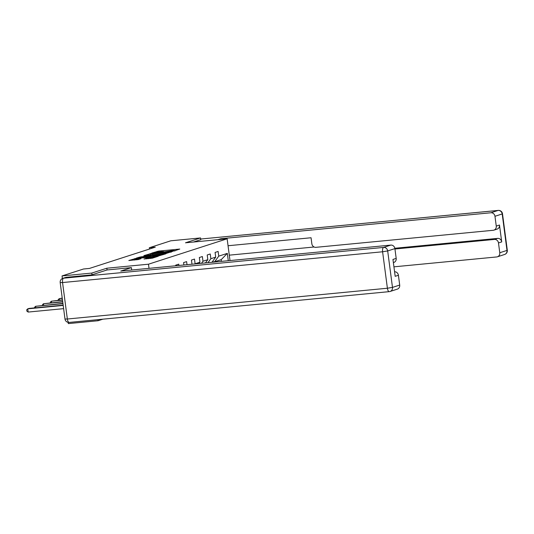 <?xml version="1.0" encoding="UTF-8"?>
<svg xmlns="http://www.w3.org/2000/svg" width="534" height="534" viewBox="0 0 534 534"><rect width="100%" height="100%" fill="white"/><g stroke="black" fill="none" stroke-linecap="round" stroke-linejoin="round"><path stroke-width="0.8" d="M174.031 250.993L179.784 249.058L158.765 251.073L151.763 253.089L161.228 251.634L163.698 251.607L162.623 252.041L163.164 252.041L172.088 250.586L174.558 250.566L173.483 251L174.031 250.993M144.047 258.997L152.283 258.202L158.231 256.26L136.437 258.289L128.827 260.505L138.386 259.537L140.989 258.676L134.615 259.043L139.334 258.169L153.171 256.834L155.24 256.821L146.55 258.189L144.06 259.077M107.067 269.964L106.833 268.215L91.788 273.074L62.044 275.931L62.385 278.534M106.833 268.215L148.472 264.21L227.137 238.798L230 260.559M200.771 239.679L200.544 237.944L185.498 242.803L227.137 238.798M200.544 237.944L170.8 240.801L149.34 247.736L149.513 249.024M62.044 275.931L83.504 269.002L89.452 268.428L155.287 247.162L149.34 247.736M166.034 253.496L172.869 251.287L151.85 253.31L144.24 255.526L166.034 253.496M165.84 253.824L158.324 255.986L136.53 258.015L140.802 256.881L150.988 255.786L152.751 255.199L143.793 255.833L165.84 253.824M149.019 268.342L148.472 264.21M175.786 265.772L175.706 265.144L178.736 264.17L178.91 265.471M183.896 264.991L183.583 262.601L186.613 261.627L187.013 264.69M192.006 264.21L191.459 260.058L194.489 259.077L195.11 263.783L199.956 262.214L199.336 257.515L202.366 256.534L202.987 261.239L207.833 259.671L207.212 254.972L210.242 253.99L210.863 258.696L215.709 257.128L215.089 252.428L218.119 251.447L218.74 256.146L227.324 253.376L228.285 260.719M199.956 262.214L198.995 263.536M202.987 261.239L201.485 263.295M207.833 259.671L205.47 262.915M210.863 258.696L207.966 262.675M215.709 257.128L211.951 262.294M212.165 262L214.655 261.76L221.223 259.637L227.324 253.376M218.74 256.146L214.655 261.76M97.922 319.659L98.062 320.734L68.319 323.597L68.158 322.369M91.788 273.074L92.015 274.81M98.062 320.734L102.882 319.178M221.45 261.38L221.223 259.637M175.205 250.8L174.598 250.86M164.338 251.848L163.738 251.901M150.348 254.872L149.767 255.065M171.361 251.668L152.444 253.41L150.234 254.01L165.32 252.776L171.361 251.668L171.414 252.028M158.171 255.212L162.89 254.331L160.821 254.351L152.524 255.686L158.171 255.212L158.271 255.993M134.728 259.918L134.348 260.038M220.909 239.399L220.822 238.738L490.893 212.766L498.115 210.429L200.684 239.038L498.249 210.403A3.912 1.562 -95.5 0 1 498.449 210.416M217.879 239.686L220.822 238.738M394.953 248.998L494.404 239.432L497.635 238.384A3.912 3.571 72.1 0 1 501.713 241.909L499.49 225.034A3.912 3.571 72.1 0 1 497.127 229.099L493.897 230.141A3.912 3.571 -107.9 0 0 496.26 226.076L494.971 216.283A3.912 3.571 -107.9 0 0 490.893 212.766M393.932 266.833L496.713 256.947A3.912 3.571 -107.9 0 0 497.408 256.807A3.912 3.571 -107.9 0 0 499.771 252.742L498.482 242.95A3.912 3.571 -107.9 0 0 494.404 239.432M493.897 230.141A3.912 3.571 -107.9 0 1 493.202 230.281L315.928 247.329A3.912 3.571 -107.9 0 1 311.849 243.811L311.055 237.757L228.051 245.74M200.771 239.646L193.488 242.036M394.84 248.27L497.635 238.384M314.112 247.002L229.293 255.159M66.283 277.32L63.559 278.201A3.912 3.571 -107.9 0 0 62.865 278.341L65.595 277.466A3.912 3.571 72.1 0 1 66.283 277.32L91.868 274.863L107.014 269.964L131.404 267.621L131.718 270.01M131.404 267.621L120.751 271.065L390.821 245.093A3.912 3.571 72.1 0 1 394.9 248.61L396.188 258.403A3.912 3.571 72.1 0 1 393.825 262.468L393.378 262.608M394.579 271.739A3.912 3.571 72.1 0 1 398.411 275.277L399.699 285.069A3.912 3.571 72.1 0 1 397.336 289.134L390.114 291.464A3.912 3.571 -107.9 0 0 392.483 287.399L399.699 285.069M396.188 258.403L392.957 259.444L395.18 276.318L398.411 275.277M62.231 298.092L59.247 298.666L62.271 298.373M58.286 300.255L58.206 299.654L59.247 298.666L59.441 300.148M62.465 299.854L51.371 301.209L62.505 300.135M50.41 302.798L50.33 302.197L51.371 301.209L51.564 302.691M62.698 301.617L43.494 303.753L62.732 301.904M42.533 305.348L42.453 304.747L43.494 303.753L43.688 305.234M62.932 303.385L35.618 306.296L62.965 303.666M34.657 307.891L34.576 307.29L35.618 306.296L35.811 307.778M63.159 305.148L29.003 308.432L27.741 308.839L28.162 312.063L63.626 308.652M28.162 312.063L26.867 311.122L26.7 309.833L27.741 308.839L63.199 305.428M157.196 252.075L157.103 251.347M158.865 251.861L158.765 251.073M150.241 253.99L150.188 253.583M152.811 254.771L152.711 253.984M165.427 253.557L165.32 252.776M170.693 252.255L170.646 251.901M139.227 257.822L139.134 257.154M140.903 257.662L140.802 256.881M149.427 256.841L149.326 256.06M151.109 256.68L150.988 255.786M152.697 255.606L152.651 255.252M153.398 256.46L153.298 255.679M146.643 258.856L146.55 258.189M148.319 258.696L148.218 257.915M150.628 258.476L150.521 257.695M136.784 259.804L136.684 259.023M134.822 258.917L134.775 258.563M496.26 226.076L499.49 225.034M501.713 241.909L498.482 242.95M499.771 252.742L506.993 250.413L502.194 213.954L494.971 216.283M506.993 250.413A3.912 3.571 72.1 0 1 504.623 254.471A3.912 3.912 0 0 0 507.3 250.239L506.993 250.413M502.194 213.954L502.501 213.787A3.912 3.912 0 0 0 498.249 210.403A3.912 1.562 -95.5 0 0 498.115 210.429A3.912 3.571 72.1 0 1 502.194 213.954M62.865 278.341A3.912 3.912 0 0 0 60.188 282.573L62.551 282.553A3.912 1.562 -95.5 0 1 63.559 278.201L383.606 247.422A3.912 1.562 -95.5 0 0 382.598 251.774L62.551 282.553L67.351 319.012L387.397 288.233L382.598 251.774L387.684 250.94L392.483 287.399L387.397 288.233A3.912 1.562 -95.5 0 0 389.286 291.637A3.912 3.912 0 0 0 390.114 291.464A3.912 3.571 -107.9 0 1 389.419 291.611A3.912 1.562 -95.5 0 1 389.286 291.637L69.24 322.416A3.912 1.562 -95.5 0 1 67.351 319.012L64.988 319.032A3.912 3.912 0 0 0 69.24 322.416A3.912 1.562 -95.5 0 0 69.373 322.389M394.9 248.61L387.684 250.94A3.912 3.571 -107.9 0 0 383.606 247.422L390.821 245.093M174.605 250.92L174.558 250.566M163.744 251.968L163.698 251.607M171.481 252.001L171.434 251.634M150.368 255.005L150.234 254.01M152.797 255.572L152.751 255.199M162.943 254.758L162.89 254.331M152.631 256.534L152.524 255.686M155.294 257.228L155.24 256.821M134.742 260.005L134.615 259.043M497.408 256.807L504.623 254.471M507.3 250.239L502.501 213.787M60.188 282.573L64.988 319.032"/></g></svg>
